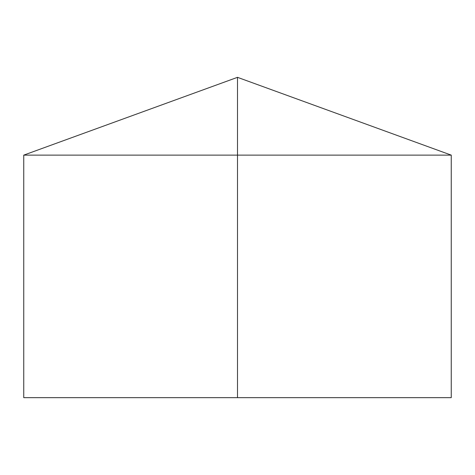 <?xml version="1.0" encoding="UTF-8"?>
<svg xmlns="http://www.w3.org/2000/svg" width="475" height="475" viewBox="0 0 475 475"><rect width="100%" height="100%" fill="white"/><g stroke="black" fill="none" stroke-linecap="round" stroke-linejoin="round"><path stroke-width="0.71" d="M451.25 155.129L451.25 397.664L23.75 397.664L23.75 155.129L451.25 155.129L237.5 77.336L237.5 397.664M237.5 77.336L23.75 155.129"/></g></svg>
